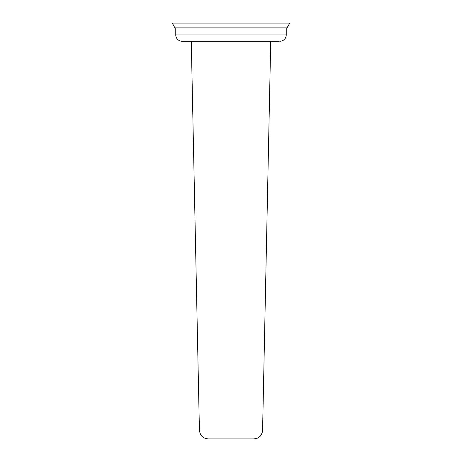 <?xml version="1.0" encoding="UTF-8"?>
<svg xmlns="http://www.w3.org/2000/svg" width="462" height="462" viewBox="0 0 462 462"><rect width="100%" height="100%" fill="white"/><g stroke="black" fill="none" stroke-linecap="round" stroke-linejoin="round"><path stroke-width="0.69" d="M279.285 41.245L182.08 41.245A6.312 6.312 0 0 1 175.768 34.933L175.768 27.859M279.92 41.245A6.312 6.312 0 0 0 286.232 34.933L286.232 27.859M172.222 23.1L289.778 23.1L172.222 23.1L174.965 27.859L287.035 27.859L289.778 23.1M242.989 438.9L253.13 438.9C258.98 438.75 262.139 435.66 262.595 429.631L262.445 429.631M270.726 41.245L262.595 429.631C262.537 436.63 256.78 439.327 253.13 438.9L208.87 438.9C203.026 438.733 199.873 435.643 199.405 429.631L191.274 41.245L278.84 41.245M182.08 41.245L191.274 41.245M199.405 429.631C199.873 435.643 203.026 438.733 208.87 438.9L242.123 438.9M286.232 34.933L175.768 34.933"/></g></svg>
